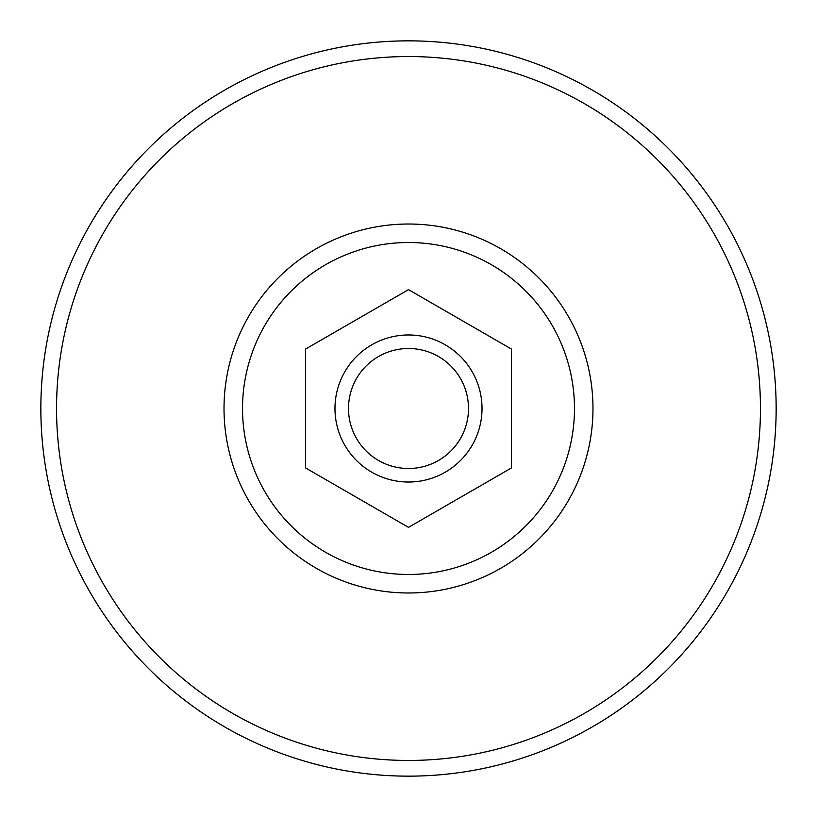 <?xml version="1.0" encoding="UTF-8"?>
<svg xmlns="http://www.w3.org/2000/svg" width="817" height="817" viewBox="0 0 817 817"><rect width="100%" height="100%" fill="white"/><g stroke="black" fill="none" stroke-linecap="round" stroke-linejoin="round"><path stroke-width="1.23" d="M305.558 349.063L305.558 467.937L408.5 527.363L511.442 467.937L511.442 349.063L408.5 289.637L305.558 349.063M408.5 334.97A73.53 73.53 0 0 1 472.175 445.265A73.53 73.53 0 0 1 344.825 445.265A73.53 73.53 0 0 1 408.5 334.97M408.5 348.502A59.998 59.998 0 0 1 460.461 438.504A59.998 59.998 0 0 1 356.539 438.504A59.998 59.998 0 0 1 408.5 348.502M408.5 40.85A367.65 367.65 0 0 1 726.895 592.325A367.65 367.65 0 0 1 90.105 592.325A367.65 367.65 0 0 1 408.5 40.85M408.5 242.516A165.984 165.984 0 0 1 552.241 491.487A165.984 165.984 0 0 1 264.759 491.487A165.984 165.984 0 0 1 408.5 242.516M408.5 224.021A184.479 184.479 0 0 1 568.264 500.739A184.479 184.479 0 0 1 248.736 500.739A184.479 184.479 0 0 1 408.5 224.021M408.5 56.547A351.953 351.953 0 0 1 713.302 584.472A351.953 351.953 0 0 1 103.698 584.472A351.953 351.953 0 0 1 408.5 56.547"/></g></svg>
